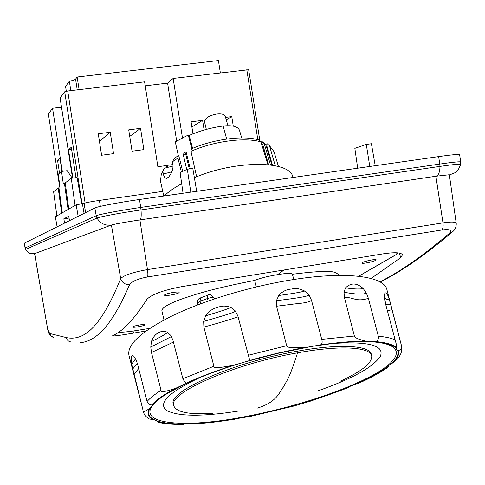 <?xml version="1.0" encoding="UTF-8"?>
<svg xmlns="http://www.w3.org/2000/svg" width="485" height="485" viewBox="0 0 485 485"><rect width="100%" height="100%" fill="white"/><g stroke="black" fill="none" stroke-linecap="round" stroke-linejoin="round"><path stroke-width="0.73" d="M94.866 207.998L96.206 215.728L25.068 248.023L24.347 243.185L94.866 207.998C97.376 206.549 118.934 202.415 139.504 199.493L438.652 156.606C452.093 154.721 459.089 154.084 459.647 154.703L460.677 161.978C460.138 161.469 453.172 162.16 439.786 164.069L439.974 166.41L141.014 209.926L140.717 207.441C120.225 210.393 98.728 214.418 96.206 215.728L97 218.062C99.51 216.801 120.765 212.848 141.014 209.926C141.468 216.08 141.105 219.414 139.91 219.923C124.821 222.209 115.321 223.918 111.411 225.046L34.568 253.667L47.724 329.533L34.641 253.625C30.725 254.152 27.73 252.74 25.663 249.375L97 218.062C100.34 223.543 105.142 225.871 111.411 225.046L120.668 278.523C99.849 330.643 82.232 340.9 66.342 337.59L49.688 333.474L47.53 328.83M456.227 223.276L449.346 174.745L435.894 176.243L139.91 219.923L147.482 269.605C133.151 272.176 124.215 275.147 120.668 278.523C122.081 282.791 125.081 284.774 129.665 284.471C110.75 328.606 94.551 341.64 79.892 342.719M379.882 281.858C400.501 271.515 423.763 255.262 449.674 233.097L452.747 231.606C455.203 229.666 456.361 226.907 456.233 223.33C455.651 221.815 451.232 221.669 442.987 222.894L147.482 269.605C147.992 273.219 148.01 275.668 147.549 276.965C138.067 278.742 132.108 281.239 129.665 284.471M449.674 233.097C452.378 230.011 449.765 228.981 441.829 229.999L147.549 276.965M145.924 330.988L133.399 333.128C120.595 335.317 113.635 336.238 112.502 335.881L112.775 335.65C122.954 331.091 134.327 319.003 146.894 299.384C151.55 294.45 163.227 290.188 181.917 286.611L383.374 253.825C394.966 252.115 401.325 252.467 402.453 254.88L400.634 257.723L371.043 278.463M292.382 274.243C334.711 269.011 335.038 272.158 338.409 274.516L338.427 274.571M292.376 274.243L292.364 274.189C291.497 273.019 286.568 273.17 277.578 274.643L284.022 269.993M362.495 262.585C364.738 261.13 376.099 258.754 376.16 259.821L375.705 260.299C373.377 261.767 362.162 264.101 362.071 263.052L362.495 262.585M256.353 286.926L254.655 280.427C260.415 278.129 268.053 276.195 277.578 274.643M191.824 423.781L196.777 423.884L234.213 419.343L235.989 418.761C219.766 421.501 205.04 423.175 191.824 423.781L185.064 423.975C172.678 424.139 163.209 423.072 156.667 420.786L153.612 419.44C148.446 416.663 147.325 412.771 150.247 407.752L149.077 408.776C144.754 411.807 142.729 412.25 143.002 410.098L128.949 355.335C126.821 344.556 141.432 331.291 172.781 315.541C203.785 300.658 248.969 286.89 289.703 280.166C345.429 270.8 384.635 276.05 386.945 289.842L401.55 345.981M304.719 291.061C299.336 288.533 295.092 287.854 291.988 289.03C286.799 289.193 282.391 291.352 278.772 295.498L276.414 300.67L276.541 306.223L294.844 303.907C299.469 303.361 308.915 302.84 311.467 300.185L309.006 295.068L304.719 291.061L304.046 291.23C299.748 292.388 291.388 293.801 278.966 295.468L278.772 295.498M311.467 300.185L321.731 339.361L354.383 336.02L344.405 297.42L344.011 292.225L345.52 287.835C351.128 282.506 357.069 282.785 363.35 288.672L366.411 293.195L368.4 298.36L378.312 336.214C378.7 339.233 377.736 341.022 375.42 341.579C386.084 342.465 393.111 344.495 396.5 347.666L396.239 343.986L385.284 302.864L384.375 298.123L384.32 294.553C385.581 291.152 387.272 292.916 389.406 299.839L401.483 345.744C401.562 348.624 400.543 350.182 398.415 350.425C399.652 354.123 397.524 358.451 392.032 363.411L397.106 359.246C400.865 355.305 402.362 350.958 401.61 346.205L401.483 345.744M143.002 410.098L131.641 364.132C130.701 357.384 131.386 354.699 133.696 356.081L136.17 360.046L137.691 364.647L147.088 401.465C148.489 403.957 150.071 405.096 151.829 404.89C156.279 399.84 164.354 394.244 176.043 388.115L186.101 383.411C200.669 376.675 217.886 370.231 237.747 364.071L257.183 358.306L277.529 353.189L297.754 348.854L320.342 344.956C322.101 344.265 322.567 342.398 321.731 339.361M171.466 336.523L150.774 347.03L151.459 352.516L161.062 390.334C160.371 392.571 165.367 391.832 176.043 388.115M150.774 347.03L151.453 341.555C154.006 333.492 161.711 329.418 167.38 332.274L170.793 335.456L172.939 340.228L182.881 378.749C184.318 381.434 185.44 382.889 186.264 383.114L186.101 383.411M237.747 364.071L234.134 365.041C219.905 368 213.151 368.4 213.879 366.236L203.888 327.054L203.645 321.391L205.67 315.802C208.738 311.279 212.727 308.496 217.626 307.454C221.718 305.635 226.131 305.629 230.866 307.441L235.298 310.927L237.826 315.887L249.502 359.427L249.138 360.537M305.671 347.369C292.661 348.212 286.332 347.654 286.677 345.708L276.541 306.223M319.172 345.296L319.718 345.211C338.657 342.422 354.662 341.167 367.739 341.452L365.993 341.197C358.536 339.439 354.668 337.718 354.383 336.02M150.247 407.752L152.448 405.169L151.829 404.89M235.989 418.761L250.994 416.263L293.376 406.163L310.194 401.234L348.442 387.661M348.982 386.969L348.612 387.236C349.297 386.575 351.667 385.569 355.711 384.217L362.75 381.422C372.923 376.675 381.319 371.953 387.945 367.254M367.739 341.452L374.293 341.755C385.872 342.665 393.244 344.896 396.397 348.442L396.378 349.467L397.651 350.406C399.106 354.353 396.675 359.021 390.352 364.417C387.8 365.793 386.581 366.745 386.697 367.272L386.703 367.297C379.094 372.832 368.764 378.47 355.711 384.217M186.264 383.114L186.264 383.126C199.899 376.863 215.855 370.837 234.134 365.041M153.612 419.44L152.739 419.525C148.04 416.912 146.822 413.329 149.077 408.776M143.19 411.462C144.1 414.663 146.179 417.185 149.428 419.028L152.739 419.525M156.667 420.786L158.686 422.423C165.142 423.848 173.109 424.52 182.59 424.442L184.051 424.211C172.599 424.326 163.651 423.387 157.207 421.392M185.064 423.975L184.051 424.211M389.225 365.078L388.115 367.127L386.703 367.297M390.352 364.417L392.032 363.411M397.651 350.406L398.415 350.425M396.397 348.442L396.5 347.666M374.293 341.755L375.42 341.579M334.274 343.38C369.382 341.337 384.738 345.653 380.343 356.323C373.007 367.284 352.152 378.815 317.766 390.928M237.583 411.165C201.76 416.785 178.068 416.536 166.507 410.407C157.577 403.168 168.877 392.147 200.408 377.33M212.709 413.359C189.362 414.808 176.382 412.286 173.757 405.787L173.394 404.296C167.028 391.88 232.83 362.374 297.159 351.237C339.548 343.483 369.806 345.411 371.298 354.323L371.662 355.663M340.549 381.125C361.986 371.274 372.371 362.835 371.698 355.808C370.219 346.951 339.973 345.065 297.578 352.837C233.243 363.999 167.41 393.438 173.757 405.787M257.305 408.097C278.081 401.907 279.924 390.583 283.41 387.078C287.387 379.07 288.308 381.258 297.578 352.837M254.655 280.427C209.902 289.236 195.352 294.389 180.662 299.39C167.865 304.174 161.608 307.999 161.893 310.873L161.905 310.933M145.033 324.871C144.1 325.95 132.575 327.981 132.544 327.017L132.617 326.86C133.472 325.787 145.112 323.731 145.118 324.701L145.033 324.871M179.02 292.661C177.71 294.122 164.56 296.438 164.47 295.153L164.591 294.898C165.785 293.443 179.092 291.085 179.153 292.388L179.02 292.661M164.148 195.958C168.519 191.757 174.364 187.677 181.693 183.706M194.382 177.71C235.716 159.838 290.242 160.396 292.885 177.128L292.995 177.486M275.28 165.743L269.472 145.712L274.007 151.672L278.445 166.5M266.265 146.227L267.162 146.84L272.479 165.227M269.472 145.712L267.138 143.724L265.725 144.433M270.484 164.936L264.21 143.615L265.677 144.269L271.952 165.149M265.677 144.269L263.288 142.238L261.894 141.614L260.991 142.087M268.593 164.718L262.676 144.391L261.56 143.954M262.173 144.184L262.676 144.391M264.21 143.615L261.894 141.614M196.625 176.795L190.963 151.338L191.405 148.889C213.43 139.177 242.864 135.303 258.517 139.844L260.924 141.875L267.878 164.645M190.963 151.338C213.897 141.165 244.743 137.097 260.924 141.875M178.334 155.709L175.279 141.875L188.271 135.006L191.842 148.707M182.742 171.393L178.826 155.903L178.28 155.691L174.418 158.262L172.405 161.814L172.896 164.288C173.424 168.447 172.042 172.672 168.738 176.958L166.737 178.316C165.13 178.438 164.003 176.989 163.354 173.976L162.808 171.575L161.25 174.564L160.493 181.099L163.76 196.013M185.725 154.236L183.445 155.412L183.912 152.921L186.064 151.805L185.725 154.236L189.314 168.956M190.247 168.828L186.064 151.805M183.445 155.412L186.707 169.526M181.414 172.017L177.898 158.092L178.28 155.691M177.898 158.092L172.405 161.814M162.129 172.23L164.136 168.277L162.808 171.575M173.06 166.052L164.136 168.277M267.138 143.724L268.126 144.518M192.587 148.386L189.192 135.394C199.965 130.756 211.278 127.634 223.142 126.027C232.418 125.075 237.868 126.494 239.475 130.277L241.7 137.94M188.271 135.006L189.192 135.394M206.325 129.41L204.518 121.808C204.888 118.17 208.993 115.569 216.831 114.017C221.596 113.545 224.41 114.314 225.258 116.321L227.938 125.682M369.776 166.482L366.308 144.445L354.838 148.355L357.694 168.21M366.308 144.445L371.401 143.742L375.226 165.7M183.063 193.248L180.105 172.642L187.319 169.235L192.812 168.471L196.686 191.296M190.805 192.139L187.319 169.235M162.748 191.387L99.419 200.402C91.138 201.633 86.015 202.627 84.044 203.385L76.169 204.828L68.094 209.471L64.432 183.215L63.347 184.039L61.528 171.447L58.291 174.212L59.91 186.652L58.885 187.428L62.304 212.8L55.363 216.795L57.109 226.834M85.639 212.6L84.044 203.385M64.572 223.112L63.838 218.802L68.724 216.213L69.5 220.651M62.304 212.8L68.094 209.471M63.838 218.802L69.046 218.05M72.235 178.171L67.191 170.684L61.528 171.447M65.263 183.1L64.432 183.215M56.878 215.922L53.617 191.702L58.212 188.216L61.686 213.157M58.982 188.113L58.212 188.216M68.767 209.09L65.232 182.887L71.277 178.304L75.072 205.464M81.698 203.724L77.091 177.51L71.277 178.304M166.767 167.622L166.507 165.718L167.173 165.367L167.47 167.446M172.945 164.579L167.173 165.367M72.526 178.134L60.104 98.025L64.699 91.792L67.73 91.01L144.609 81.844L157.867 166.725L166.319 165.567L166.646 167.652M101.607 155.248L98.267 133.787L110.234 132.247L113.563 153.654L101.607 155.248M132.053 151.193L128.725 129.865L140.541 128.343L143.863 149.623L132.053 151.193M71.616 149.477L68.531 149.883L71.277 147.264L75.987 177.662M68.531 149.883L72.902 178.08M182.433 137.776L173.145 78.443L248.672 69.725L259.905 141.014M225.567 117.4L231.775 116.6L226.246 119.759M233.279 126.142L231.775 116.6M192.963 133.83L191.084 121.838L202.597 120.353L191.884 126.949M204.118 130.028L202.597 120.353M145.227 85.815L167.598 83.129L173.145 78.443M59.667 186.834L48.379 113.939L52.556 108.276L61.522 107.179M52.556 108.276L62.322 171.344M61.983 171.387L59.922 158.086L57.551 160.347L59.534 173.151M60.219 159.995L57.551 160.347M110.234 132.247L99.443 141.329M140.541 128.343L129.75 136.412M66.312 91.241L65.572 86.463L69.361 81.219C72.841 80.528 74.914 79.843 75.569 79.152L77.145 77.03L218.42 60.558L220.348 72.817M77.145 77.03L79.11 89.652M69.361 81.219L70.822 90.64M176.655 141.014L167.598 83.129M25.068 248.023L25.663 249.375L24.347 243.185M441.829 229.999C443.029 228.659 443.417 226.295 442.987 222.894L435.894 176.243C438.482 175.546 439.84 172.266 439.974 166.41C453.457 164.482 460.338 163.791 460.623 164.342C458.107 171.696 455.688 171.999 454.839 172.805L449.383 174.976M70.707 341.913C68.337 341.404 66.881 339.961 66.342 337.59M53.586 337.336L51.016 336.032L49.688 333.474M399.488 253.103L400.634 257.723M133.399 333.128L133.114 331.031M358.548 276.232L395.76 254.783L397.494 252.837M394.869 339.755C390.952 338.045 385.436 336.863 378.312 336.214M161.062 390.334C154.763 394.323 150.101 398.033 147.088 401.465M213.879 366.236L182.881 378.749M248.102 355.323L286.677 345.708M276.414 300.67L276.523 300.651C296.099 298.323 306.75 296.547 308.49 295.323L309.006 295.068M320.342 344.956C338.106 342.349 353.322 341.094 365.993 341.197M152.284 404.993C156.952 399.585 165.797 393.559 178.819 386.927M294.45 405.599L244.664 417.221M348.612 387.236C334.808 392.911 319.682 398.185 303.228 403.071M319.451 345.332C341.313 342.137 358.979 340.973 372.462 341.846C405.66 344.162 402.508 358.809 373.505 374.814C344.374 390.898 294.031 407.188 247.744 416.124C174.867 430.941 121.129 422.417 166.749 393.85L181.348 385.787M236.953 364.32L248.387 360.901M308.89 346.957L278.317 353.159L248.344 360.919M203.888 327.054C215.855 323.853 227.253 320.452 238.074 316.85M203.645 321.391L203.755 321.361C225.446 315.25 235.94 311.831 235.243 311.115L235.298 310.927M205.67 315.802L205.858 315.741C219.487 311.685 227.665 308.987 230.405 307.648L230.866 307.441M151.459 352.516L173.424 342.083M151.453 341.555L151.581 341.488C161.748 336.426 166.985 333.413 167.289 332.437L167.38 332.274M133.89 374.178L138.704 368.612M132.654 369.061L137.346 363.392M131.641 364.132L135.606 358.815M235.061 419.082C220.008 421.604 206.228 423.205 193.721 423.896M293.783 405.945L247.392 416.864M348.357 387.539L306.223 402.338M386.951 367.491C379.791 372.644 370.261 377.894 358.366 383.247M385.284 302.864L396.239 343.986M387.57 310.576L392.116 309.757M384.375 298.123L385.975 304.435M386.042 304.695L390.771 304.665M384.32 294.553L384.344 294.595C384.223 297.784 385.763 299.512 388.964 299.785L389.406 299.839M344.405 297.42C353.717 297.044 355.632 302.27 368.4 298.36M344.011 292.225L344.083 292.225C354.905 294.262 362.083 294.656 365.629 293.407L366.411 293.195M345.52 287.835L345.647 287.847C352.625 288.963 358.306 289.26 362.701 288.739L363.35 288.672M208.144 301.064L207.519 298.505C211.096 297.408 213.315 297.317 214.17 298.233C211.684 294.741 209.55 293.734 207.768 295.226L207.519 298.505L200.069 301.215L200.402 297.911M200.687 303.768L200.069 301.215L197.377 303.204C197.134 300.542 198.123 298.79 200.347 297.935L207.829 295.201M395.76 254.783L398.355 252.921M134.969 330.734L149.726 328.369L134.994 330.74C127.719 331.886 122.244 332.364 118.57 332.17M118.649 332.122C122.081 332.364 127.543 331.898 135.03 330.721M438.652 156.606L439.786 164.069L140.717 207.441L139.504 199.493M163.354 173.976L171.829 171.86M226.665 139.062L223.142 126.027M99.419 200.402L100.334 206.392M78.158 216.334L76.169 204.828M82.383 203.621L84.069 213.382M85.111 203.015L67.73 91.01M64.699 91.792L82.05 203.67M246.786 69.664L257.814 139.662M77.236 89.877L75.569 79.152M25.566 249.454C28.463 252.685 30.191 254.049 30.755 253.552L34.58 253.77M52.689 337.099C50.107 335.735 48.494 333.425 47.863 330.182M452.378 231.927C425.612 254.746 401.531 271.436 380.137 282.003M338.409 274.516L338.663 275.401M293.819 279.505L292.364 274.189M242.779 362.616C219.826 369.521 200.311 376.784 184.233 384.417M183.554 384.738L166.749 393.85M246.004 361.664L277.002 353.529L307.72 347.236M385.054 299.839L384.92 299.269M319.385 345.338L317.166 345.678M312.431 346.435L307.769 347.224M214.34 298.936L214.17 298.233M197.777 304.865L197.377 303.204M358.682 276.244L396.178 254.643M161.893 310.873L163.985 319.973M460.683 162.002L460.629 164.306M267.75 144.203L270.236 146.3M162.39 171.526L161.25 174.564"/></g></svg>
